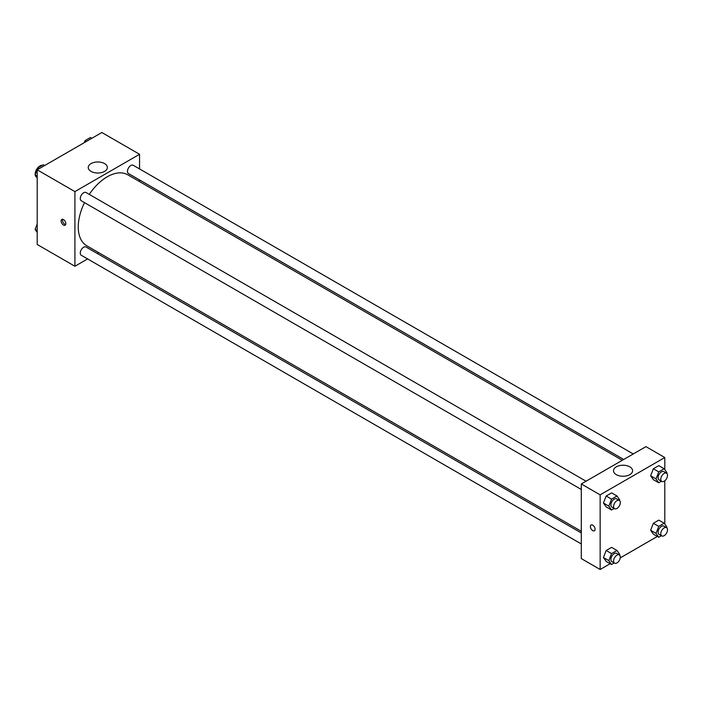 <?xml version="1.0" encoding="UTF-8"?>
<svg xmlns="http://www.w3.org/2000/svg" width="702" height="702" viewBox="0 0 702 702"><rect width="100%" height="100%" fill="white"/><g stroke="black" fill="none" stroke-linecap="round" stroke-linejoin="round"><path stroke-width="1.05" d="M42.278 165.312A6.669 3.852 120 0 0 37.548 168.015A6.669 3.852 120 0 0 35.179 174.105A6.669 3.852 120 0 0 35.205 174.631M35.284 175.158A6.669 3.852 120 0 0 36.565 177.158L36.767 177.281M87.601 258.924L74.912 266.251L37.206 244.48L37.206 169.831L101.851 132.511L139.558 154.282L139.558 168.936M139.558 179.931L139.558 181.599M91.049 163.601A9.556 5.519 180 0 1 101.465 162.399A9.556 5.519 180 0 1 107.362 167.497A9.556 5.519 180 0 1 97.806 173.017A9.556 5.519 180 0 1 88.25 167.497A9.556 5.519 180 0 1 91.049 163.601M74.912 266.251L74.912 191.602L37.206 169.831M74.912 191.602L139.558 154.282M63.47 225.035A3.334 1.922 60 0 1 61.285 222.104A3.334 1.922 60 0 1 61.802 219.428A3.334 1.922 60 0 1 65.137 221.358A3.334 1.922 60 0 1 65.137 225.202A3.334 1.922 60 0 1 63.47 225.035M62.618 219.287A3.334 1.922 -120 0 0 64.821 224.254A3.334 1.922 -120 0 0 65.663 224.561M98.57 252.588L97.13 253.422M586.056 481.212L86.021 192.515A4.765 2.747 120 0 0 81.256 195.27A4.765 2.747 120 0 0 81.256 200.763L581.3 489.461M581.3 532.95L86.021 247.007A4.765 2.747 120 0 0 82.353 248.28A4.765 2.747 120 0 0 80.274 253.08A4.765 2.747 120 0 0 81.256 255.256L581.3 543.953M633.248 453.966L133.213 165.268A4.765 2.747 120 0 0 129.545 166.549A4.765 2.747 120 0 0 127.466 171.341A4.765 2.747 120 0 0 128.448 173.517L623.727 459.468M84.503 202.632A40.988 23.666 120 0 0 78.255 227A40.988 23.666 120 0 0 86.741 245.761L581.3 531.291M622.288 460.293L127.729 174.772A40.988 23.666 120 0 0 89.259 194.384M610.17 563.706L600.149 569.489L581.3 558.608L581.3 483.959L645.945 446.639L664.794 457.52L664.794 469.612M620.261 557.879L657.362 536.46M603.439 503.027L606.159 506.897L603.439 503.027L606.159 496.016L603.439 503.027L608.827 506.133L611.547 499.122L616.988 495.981L619.708 499.85L619.454 500.5M611.6 492.874L606.159 496.016L611.6 492.874L616.988 495.981M650.631 475.781L653.351 479.65L650.631 475.781L653.351 468.769L650.631 475.781L656.01 478.896L658.739 471.876L664.18 468.734L666.9 472.604L666.646 473.253M658.792 465.628L653.351 468.769L658.792 465.628L664.18 468.734M650.631 530.273L653.351 534.143L650.631 530.273L653.351 523.262L650.631 530.273L656.01 533.38L658.739 526.368L664.18 523.227L666.9 527.097L666.646 527.746M658.792 520.121L653.351 523.262L658.792 520.121L664.18 523.227M600.149 569.489L600.149 494.849L664.794 457.52M664.794 480.747L664.794 524.104M603.439 557.52L606.159 561.389L603.439 557.52L606.159 550.508L603.439 557.52L608.827 560.626L611.547 553.615L616.988 550.473L619.708 554.343L619.454 554.992M611.6 547.358L606.159 550.508L611.6 547.358L616.988 550.473M616.295 474.64A9.556 5.519 180 0 1 613.495 470.744A9.556 5.519 180 0 1 623.051 465.224A9.556 5.519 180 0 1 632.599 470.744A9.556 5.519 180 0 1 626.702 475.842A9.556 5.519 180 0 1 616.295 474.64M600.149 494.849L581.3 483.959M595.103 529.255A3.334 1.922 60 0 1 594.41 530.782A3.334 1.922 60 0 1 591.075 528.852A3.334 1.922 60 0 1 591.075 525.008A3.334 1.922 60 0 1 593.646 525.895A3.334 1.922 60 0 1 595.103 529.255M591.075 525.008A3.334 1.922 -120 0 0 591.075 528.852A3.334 1.922 -120 0 0 594.41 530.773M614.215 508.467L611.547 510.012L608.827 506.133M619.339 500.429L616.646 498.868A4.765 2.747 120 0 0 612.978 500.149A4.765 2.747 120 0 0 610.898 504.94A4.765 2.747 120 0 0 611.89 507.116L614.583 508.678A4.765 2.747 120 0 0 619.339 505.923A4.765 2.747 120 0 0 619.339 500.429A4.765 2.747 120 0 0 615.672 501.702A4.765 2.747 120 0 0 613.592 506.493A4.765 2.747 120 0 0 614.583 508.678M611.547 510.012L606.159 506.897M611.547 499.122L606.159 496.016M661.407 481.221L658.739 482.765L656.01 478.896M666.531 473.183L663.838 471.63A4.765 2.747 120 0 0 660.17 472.902A4.765 2.747 120 0 0 658.09 477.693A4.765 2.747 120 0 0 659.073 479.87L661.767 481.432A4.765 2.747 120 0 0 666.531 478.676A4.765 2.747 120 0 0 666.531 473.183A4.765 2.747 120 0 0 662.863 474.455A4.765 2.747 120 0 0 660.784 479.247A4.765 2.747 120 0 0 661.767 481.432M658.739 482.765L653.351 479.65M658.739 471.876L653.351 468.769M614.215 562.96L611.547 564.505L608.827 560.626M619.339 554.922L616.646 553.36A4.765 2.747 120 0 0 612.978 554.641A4.765 2.747 120 0 0 610.898 559.433A4.765 2.747 120 0 0 611.89 561.609L614.583 563.162A4.765 2.747 120 0 0 619.339 560.415A4.765 2.747 120 0 0 619.339 554.922A4.765 2.747 120 0 0 615.672 556.195A4.765 2.747 120 0 0 613.592 560.986A4.765 2.747 120 0 0 614.583 563.162M611.547 564.505L606.159 561.389M611.547 553.615L606.159 550.508M661.407 535.714L658.739 537.258L656.01 533.38M666.531 527.676L663.838 526.114A4.765 2.747 120 0 0 660.17 527.395A4.765 2.747 120 0 0 658.09 532.186A4.765 2.747 120 0 0 659.073 534.362L661.767 535.916A4.765 2.747 120 0 0 666.531 533.169A4.765 2.747 120 0 0 666.531 527.676A4.765 2.747 120 0 0 662.863 528.948A4.765 2.747 120 0 0 660.784 533.739A4.765 2.747 120 0 0 661.767 535.916M658.739 537.258L653.351 534.143M658.739 526.368L653.351 523.262M37.206 177.896L35.1 174.903L37.82 167.883L43.261 164.742L44.638 165.54M37.206 176.114L35.1 174.903M39.198 168.682L37.82 167.883M84.222 142.681L85.012 140.646L90.453 137.495L91.83 138.294M86.39 141.435L85.012 140.646M37.206 232.388L35.1 229.396L37.206 223.973M37.206 230.607L35.1 229.396"/></g></svg>
